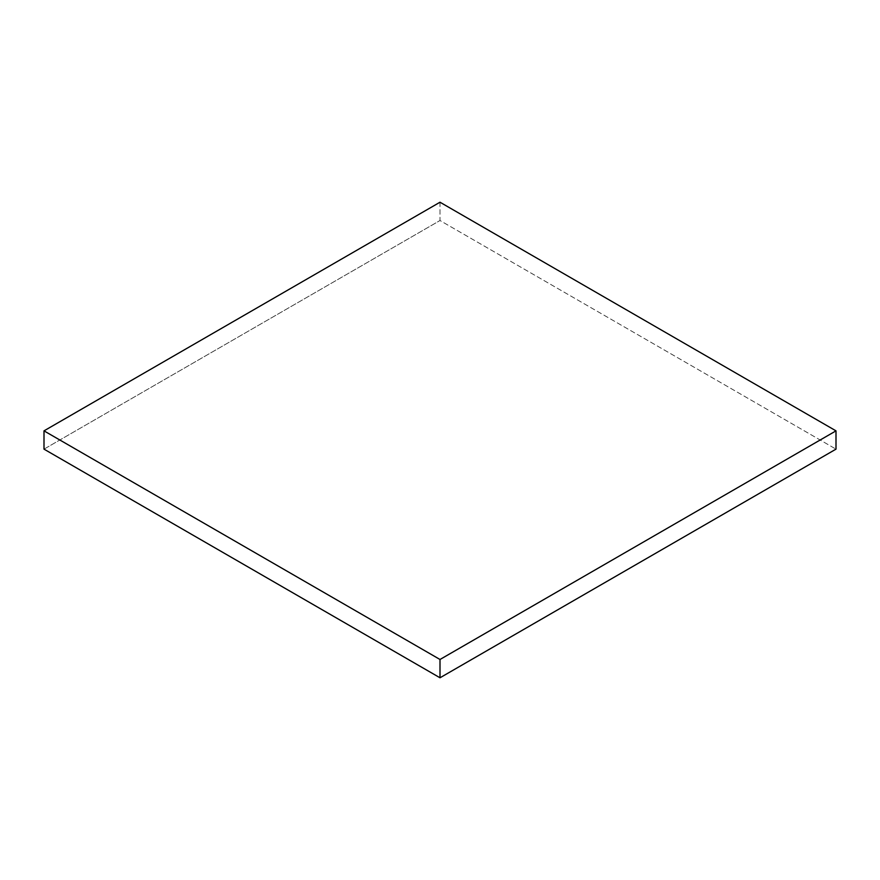 <?xml version="1.0" encoding="UTF-8"?>
<svg xmlns="http://www.w3.org/2000/svg" width="880" height="880" viewBox="0 0 880 880"><rect width="100%" height="100%" fill="white"/><g stroke="black" fill="none" stroke-linecap="round" stroke-linejoin="round"><path stroke-width="0.66" stroke-dasharray="4.4 3.3" d="M440 202.224L440 220.517L836 449.141L440 220.517L440 202.224M44 449.141L440 220.517L44 449.141"/><path stroke-width="1.32" d="M836 449.141L836 430.859L440 202.224L44 430.859L44 449.141L44 430.859L440 659.483L440 677.776L44 449.141L440 677.776L440 659.483L836 430.859L836 449.141L440 677.776L836 449.141M836 430.859L440 659.483L44 430.859L440 202.224L836 430.859"/></g></svg>
